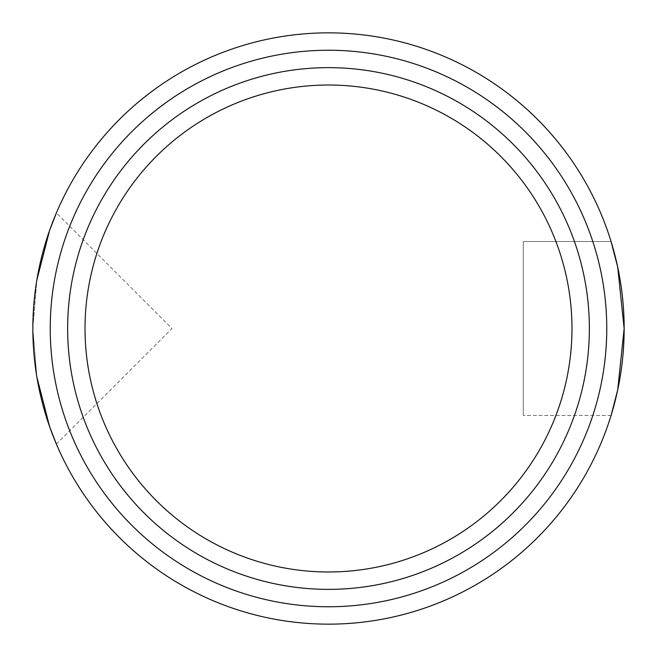 <?xml version="1.0" encoding="UTF-8"?>
<svg xmlns="http://www.w3.org/2000/svg" width="657" height="657" viewBox="0 0 657 657"><rect width="100%" height="100%" fill="white"/><g stroke="black" fill="none" stroke-linecap="round" stroke-linejoin="round"><path stroke-width="0.49" stroke-dasharray="3.29 2.46" d="M328.5 589.37A260.87 260.87 0 0 0 554.418 198.069A260.87 260.87 0 0 0 102.582 198.069A260.87 260.87 0 0 0 328.5 589.37A260.87 260.87 0 0 0 554.418 198.069A260.87 260.87 0 0 0 102.582 198.069A260.87 260.87 0 0 0 328.5 589.37A260.87 260.87 0 0 1 102.582 198.069A260.87 260.87 0 0 1 554.418 198.069A260.87 260.87 0 0 1 328.5 589.37M328.5 624.15A295.65 295.65 0 0 1 72.459 180.675A295.65 295.65 0 0 1 584.541 180.675A295.65 295.65 0 0 1 328.5 624.15M32.85 328.5L36.849 376.97L32.85 328.5L36.849 280.03L32.85 328.5M328.5 606.756A278.256 278.256 0 0 0 569.479 189.372A278.256 278.256 0 0 0 87.521 189.372A278.256 278.256 0 0 0 328.5 606.756M328.5 571.976A243.476 243.476 0 0 0 539.356 206.758A243.476 243.476 0 0 0 117.644 206.758A243.476 243.476 0 0 0 328.5 571.976M611.076 241.546L523.284 241.546L523.284 415.454L523.284 241.546L611.076 241.546M611.076 415.454L523.284 415.454L611.076 415.454M56.387 444.091L171.978 328.5L56.387 212.909"/><path stroke-width="0.99" d="M328.5 589.37A260.87 260.87 0 0 0 554.418 198.069A260.87 260.87 0 0 0 102.582 198.069A260.87 260.87 0 0 0 328.5 589.37M328.5 571.976A243.476 243.476 0 0 1 117.644 206.758A243.476 243.476 0 0 1 539.356 206.758A243.476 243.476 0 0 1 328.5 571.976M328.5 624.15A295.65 295.65 0 0 0 584.541 180.675A295.65 295.65 0 0 0 72.459 180.675A295.65 295.65 0 0 0 328.5 624.15M328.5 606.756A278.256 278.256 0 0 1 87.521 189.372A278.256 278.256 0 0 1 569.479 189.372A278.256 278.256 0 0 1 328.5 606.756M36.849 376.97L49.604 426.607L56.387 444.091L49.604 426.607L36.849 376.97M36.849 280.03L49.604 230.393L56.387 212.909L49.604 230.393L36.849 280.03M611.076 241.546L617.687 267.005L624.15 328.5L617.687 389.995L611.076 415.454L617.687 389.995L624.15 328.5L617.687 267.005L611.076 241.546"/></g></svg>

